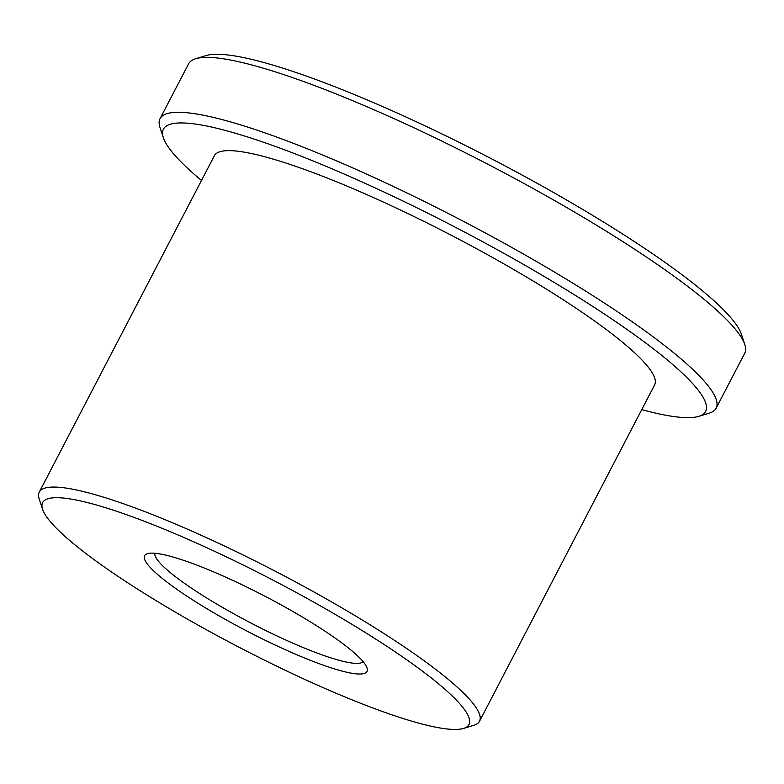 <?xml version="1.0" encoding="UTF-8"?>
<svg xmlns="http://www.w3.org/2000/svg" width="784" height="784" viewBox="0 0 784 784"><rect width="100%" height="100%" fill="white"/><g stroke="black" fill="none" stroke-linecap="round" stroke-linejoin="round"><path stroke-width="1.18" d="M47.618 518.224A240.325 37.593 -152.5 0 0 254.829 655.326A240.325 37.593 -152.5 0 0 463.54 728.424A240.325 37.593 -152.5 0 0 463.991 708.922A240.325 37.593 -152.5 0 0 222.901 555.229A240.325 37.593 -152.5 0 0 42.581 509.286A240.325 37.593 -152.5 0 0 47.618 518.224M42.581 509.286L39.2 499.016A248.165 38.818 27.5 0 1 39.259 492.117A248.165 38.818 27.5 0 1 242.844 554.866A248.165 38.818 27.5 0 1 474.359 705.169A248.165 38.818 27.5 0 1 479.504 721.3A248.165 38.818 27.5 0 1 473.889 725.308L463.54 728.424M147.186 563.823A125.391 19.62 27.5 0 1 147.431 553.651A125.391 19.62 27.5 0 1 256.319 591.793A125.391 19.62 27.5 0 1 364.423 663.323A125.391 19.62 27.5 0 1 367.059 667.988A125.391 19.62 27.5 0 1 272.979 644.017A125.391 19.62 27.5 0 1 147.186 563.823M154.83 553.249A117.551 18.385 -152.5 0 0 157.555 560.07A117.551 18.385 -152.5 0 0 264.776 630.062A117.551 18.385 -152.5 0 0 363.139 661.686M195.726 58.692L206.074 55.576A305.633 47.814 27.5 0 1 471.498 148.539A305.633 47.814 27.5 0 1 735.01 322.89A305.633 47.814 27.5 0 1 741.419 334.258L744.8 344.529A313.463 49.039 -152.5 0 0 738.224 332.867A313.463 49.039 -152.5 0 0 467.95 154.046A313.463 49.039 -152.5 0 0 195.726 58.692A313.463 49.039 -152.5 0 0 188.63 63.759L160.034 118.688A313.463 49.039 27.5 0 1 417.196 197.94A313.463 49.039 27.5 0 1 709.628 387.796A313.463 49.039 27.5 0 1 716.135 408.17A313.463 49.039 27.5 0 1 709.04 413.227L698.691 416.353A305.633 47.814 -152.5 0 0 699.269 391.549A305.633 47.814 -152.5 0 0 392.657 196.098A305.633 47.814 -152.5 0 0 163.337 137.67A305.633 47.814 -152.5 0 0 169.746 149.038A305.633 47.814 -152.5 0 0 201.498 180.457M716.135 408.17L744.722 353.241A313.463 49.039 -152.5 0 0 744.8 344.529M641.743 409.63A305.633 47.814 -152.5 0 0 698.691 416.353M39.259 492.117L214.385 155.702A248.165 38.818 27.5 0 1 417.97 218.452A248.165 38.818 27.5 0 1 649.485 368.754A248.165 38.818 27.5 0 1 654.63 384.875L479.504 721.3M163.337 137.67L159.956 127.4A313.463 49.039 27.5 0 1 160.034 118.688"/></g></svg>
